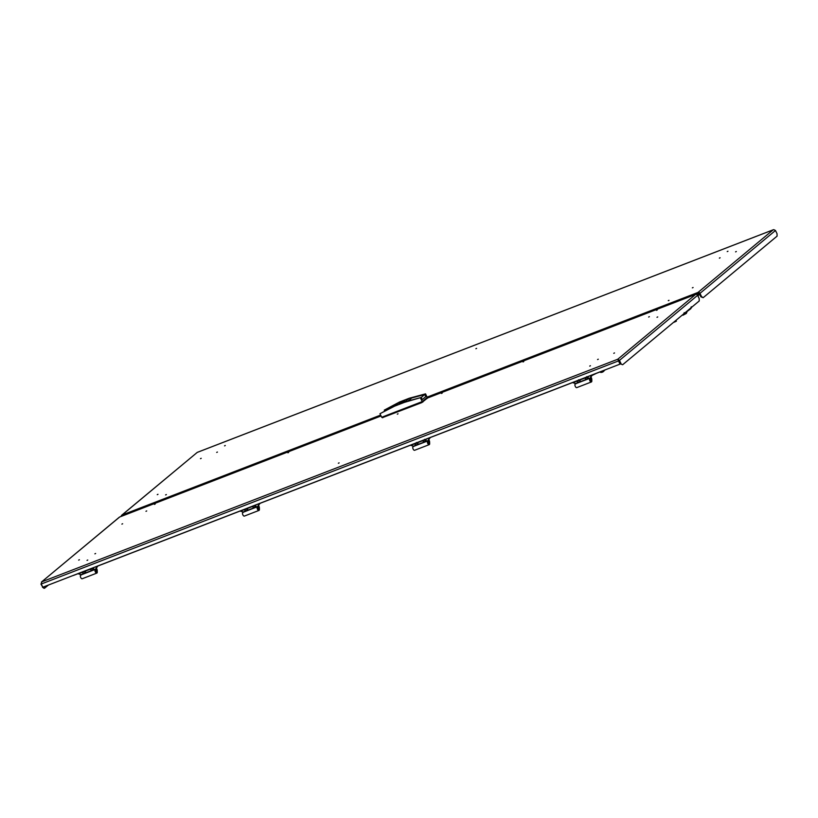 <?xml version="1.0" encoding="UTF-8"?>
<svg xmlns="http://www.w3.org/2000/svg" width="818" height="818" viewBox="0 0 818 818"><rect width="100%" height="100%" fill="white"/><g stroke="black" fill="none" stroke-linecap="round" stroke-linejoin="round"><path stroke-width="1.23" d="M154.479 504.348L155.042 504.062M287.936 452.773L288.488 452.487M656.506 310.329L657.069 310.042M523.05 361.904L523.612 361.617M441.495 393.427L442.047 393.141M617.784 359.225L620.013 364.133L42.792 587.212L41.248 584.011L41.81 581.823L617.784 359.225L619.461 360.401L618.817 360.656L617.784 359.225L695.627 294.408L427.129 398.172M132.792 511.925A1.595 0.787 -111.1 0 1 132.905 511.863L381.045 415.963L119.653 517.007L41.421 582.068L119.326 517.201A1.595 1.37 50.2 0 1 119.653 517.007M695.627 294.408A1.595 1.37 50.2 0 1 697.611 295.329L699.165 298.529L699.237 300.963L622.662 364.726L620.361 363.857L622.662 364.726M41.248 584.011L618.469 360.932L618.132 359.94L620.013 364.133M697.611 295.329L619.461 360.401L621.015 363.601M618.817 360.656L620.361 363.857M41.81 581.823L41.227 583.878M40.9 584.001L42.73 587.089M43.231 587.048L44.745 588.081L44.09 588.326L42.444 587.201M48.364 585.064L44.745 588.081M585.136 377.619A2.618 1.288 68.9 0 0 585.811 377.681A2.618 1.288 68.9 0 0 586.209 377.292M585.811 377.681L574.614 382.006A2.618 1.288 -111.1 0 1 573.95 381.945M422.978 440.288A2.618 1.288 68.9 0 0 423.652 440.35A2.618 1.288 68.9 0 0 424.051 439.961M423.652 440.35L412.466 444.675A2.618 1.288 -111.1 0 1 411.791 444.603M90.512 568.776A2.618 1.288 68.9 0 0 91.187 568.837A2.618 1.288 68.9 0 0 91.585 568.449A2.393 1.176 68.9 0 1 91.248 568.49M91.187 568.837L80 573.162A2.618 1.288 -111.1 0 1 79.326 573.101M252.67 506.107A2.618 1.288 68.9 0 0 253.335 506.168A2.618 1.288 68.9 0 0 253.744 505.78A2.393 1.176 68.9 0 1 253.396 505.821L259.879 503.407A2.393 1.176 68.9 0 0 260.134 503.223L258.795 505.033M253.335 506.168L242.148 510.493A2.618 1.288 -111.1 0 1 241.484 510.432M401.74 402.384L402.517 401.924L401.74 402.384M400.83 403.141L403.581 401.076L400.83 403.141M400.718 403.233L399.102 403.581L403.233 401.137L404.849 400.8L400.718 403.233M427.078 398.366L421.791 402.609L382.487 417.63M384.532 411.137L393.182 406.444M408.202 400.963L411.771 397.967L408.151 400.973L421.209 397.456L404.327 402.405L409.358 398.213L425.534 393.857L424.828 394.45L425.861 396.587L422.241 399.593L421.209 397.456M421.178 397.466L424.736 394.501L411.781 397.977L424.828 394.45M422.231 399.562L425.861 396.587M424.736 394.501L425.759 396.628M425.534 393.857L427.252 397.425L422.221 401.607L381.689 417.272L379.961 413.714L392.476 407.027L396.096 404.02L384.286 410.115L384.705 410.984M422.221 401.607L420.503 398.049M409.358 398.213L399.624 401.975L384.286 410.115M399.624 401.975L394.593 406.157L404.327 402.405M394.593 406.157L379.961 413.714M402.875 402.016L402.599 401.444M604.165 370.636L600.606 372.354M601.966 372.282L602.089 372.251A4.07 3.988 109.8 0 0 602.375 372.149L602.477 372.098A4.07 2.474 -122.1 0 0 602.651 372.016L602.835 371.924A4.07 1.513 67.5 0 0 602.917 371.883A4.07 1.513 67.5 0 0 602.938 371.873L603.019 371.822A4.07 3.988 109.8 0 0 603.275 371.648L603.275 371.648M596.332 373.376L592.028 375.462M592.304 375.084L594.901 373.928M344.991 470.514L340.104 472.405M340.114 472.395L343.56 471.066M216.719 452.374L217.281 452.088M165.645 494.91L166.207 494.624M224.582 445.83L225.144 445.544M157.281 494.634L157.843 494.348M200.502 458.642L201.064 458.356M719.4 258.099L719.963 257.813M475.923 348.693L476.475 348.407M668.316 300.635L668.879 300.349M727.253 251.555L727.815 251.269M692.396 287.824L692.958 287.537M735.617 251.842L736.18 251.545M427.108 397.129L684.85 297.517A1.595 0.787 68.9 0 0 684.646 298.652M134.939 511.076A1.595 0.787 -111.1 0 1 135.144 509.962L380.626 415.094M701.517 296.566L703.163 297.691L700.873 296.822L701.517 296.566L699.973 293.365A1.595 1.37 -129.8 0 0 697.989 292.445L684.85 297.517L685.075 298.478M685.198 298.233L698.327 293.151A0.798 0.685 -129.8 0 1 699.318 293.611L700.873 296.822M122.015 516.086A0.798 0.685 -129.8 0 1 122.363 515.749L134.919 510.902M122.015 515.043A1.595 1.37 -129.8 0 0 121.677 515.238L197.22 452.415L122.015 515.043L135.144 509.962M773.838 229.674L775.474 230.492L777.028 233.692L777.1 236.126L703.163 297.691M697.989 292.445L773.184 229.817L197.322 452.374M121.677 515.238A1.595 1.37 -129.8 0 0 121.238 516.393M676.394 321.157L674.257 322.19L676.394 321.157L675.995 320.308M682.846 314.797L682.1 315.227M686.997 311.873L686.343 313.437L682.969 315.227M686.097 312.619L686.343 313.437M698.112 295.37L699.216 294.511L697.958 296.034M683.92 313.386L684.226 312.68M691.312 307.957L691.537 307.374M691.302 306.791L690.412 308.948M682.416 314.971L690.801 308.713M590.105 380.564A1.421 0.695 -111.1 0 1 589.88 379.153A1.421 0.695 -111.1 0 1 591.22 379.634A1.421 0.695 -111.1 0 1 591.445 381.086A1.421 0.695 -111.1 0 1 590.719 381.331A1.421 0.695 -111.1 0 1 590.105 380.564M590.637 381.27A1.217 0.603 68.9 0 0 590.944 381.3A1.217 0.603 68.9 0 0 590.985 379.767A1.217 0.603 68.9 0 0 590.064 379.031A1.217 0.603 68.9 0 0 589.86 379.266M579.921 379.951A2.035 1.748 50.2 0 1 579.43 381.771L579.512 381.709A2.035 1.748 50.2 0 0 580.013 379.92A2.096 1.8 50.2 0 1 578.091 382.098M588.081 376.566A2.096 1.8 50.2 0 1 586.199 378.969M572.539 382.579L575.974 383.642M591.21 376.566L592.549 374.746A2.393 1.176 68.9 0 1 592.293 374.941L586.128 377.323A2.393 1.176 68.9 0 1 585.811 377.354L586.128 377.323M592.12 375.002L590.576 377.088M567.651 384.368A2.393 1.176 68.9 0 0 567.968 384.337L574.052 381.986A2.393 1.176 -111.1 0 1 573.817 381.996M590.535 377.855L590.391 378.264A1.994 0.982 68.9 0 0 589.942 378.243A1.994 0.982 68.9 0 0 589.747 380.462A1.994 0.982 68.9 0 0 591.383 381.965A1.994 0.982 68.9 0 0 591.833 380.902L591.782 379.337A2.198 1.084 68.9 0 0 591.363 377.742L591.169 377.333M575.8 383.898A1.994 0.982 68.9 0 0 575.351 383.877A1.994 0.982 68.9 0 0 575.156 386.096A1.994 0.982 68.9 0 0 576.792 387.609L591.383 381.965M585.995 377.568L586.905 377.63L586.854 377.047M587.968 376.607A2.035 1.748 50.2 0 1 584.798 378.069M588.05 376.577A2.035 1.748 50.2 0 1 587.58 378.601M586.189 377.221L586.762 377.364M577.907 380.738L578.715 380.421M579.512 381.709A2.035 1.748 50.2 0 1 576.69 381.208M91.616 568.367L92.311 568.786L92.281 568.183M91.974 568.735L92.546 568.541M91.626 570.105A2.096 1.8 50.2 0 0 93.508 567.702A2.035 1.748 50.2 0 1 93.007 569.737M93.395 567.753A2.035 1.748 50.2 0 1 90.225 569.205M83.6 571.567L84.142 571.557M83.865 571.864L84.438 571.67M83.334 571.874L84.07 571.659M85.44 571.056A2.035 1.748 50.2 0 1 84.898 572.876L84.857 572.907A2.035 1.748 50.2 0 1 82.117 572.344M85.358 571.097A2.035 1.748 50.2 0 1 84.857 572.907M95.542 571.71A1.421 0.695 -111.1 0 1 95.307 570.289A1.421 0.695 -111.1 0 1 96.657 570.78A1.421 0.695 -111.1 0 1 96.882 572.222A1.421 0.695 -111.1 0 1 96.156 572.477A1.421 0.695 -111.1 0 1 95.542 571.71M96.064 572.406A1.217 0.603 68.9 0 0 96.371 572.436A1.217 0.603 68.9 0 0 96.412 570.903A1.217 0.603 68.9 0 0 95.491 570.166A1.217 0.603 68.9 0 0 95.287 570.402M85.471 571.046A2.096 1.8 50.2 0 1 83.518 573.244M77.966 573.715L81.401 574.778M96.636 567.702L97.986 565.882A2.393 1.176 68.9 0 1 97.72 566.076L91.207 568.5M97.557 566.148L96.013 568.234M73.078 575.514A2.393 1.176 68.9 0 0 73.405 575.473L79.438 573.142M95.962 568.991L95.818 569.4A1.994 0.982 68.9 0 0 95.379 569.379A1.994 0.982 68.9 0 0 95.185 571.598A1.994 0.982 68.9 0 0 96.821 573.101A1.994 0.982 68.9 0 0 97.26 572.038L97.209 570.473A2.198 1.084 68.9 0 0 96.8 568.878L96.596 568.469M81.227 575.044A1.994 0.982 68.9 0 0 80.788 575.023A1.994 0.982 68.9 0 0 80.583 577.232A1.994 0.982 68.9 0 0 82.219 578.745L96.821 573.101M427.957 443.233A1.421 0.695 -111.1 0 1 427.722 441.822A1.421 0.695 -111.1 0 1 429.072 442.303A1.421 0.695 -111.1 0 1 429.297 443.755A1.421 0.695 -111.1 0 1 428.571 444A1.421 0.695 -111.1 0 1 427.957 443.233M428.479 443.939A1.217 0.603 68.9 0 0 428.785 443.969A1.217 0.603 68.9 0 0 428.826 442.436A1.217 0.603 68.9 0 0 427.906 441.7A1.217 0.603 68.9 0 0 427.702 441.924M417.886 442.579A2.096 1.8 50.2 0 1 415.943 444.767M425.922 439.235A2.096 1.8 50.2 0 1 424.041 441.638M410.38 445.237L413.816 446.311M429.051 439.235L430.401 437.415A2.393 1.176 68.9 0 1 430.135 437.61L423.98 439.992A2.393 1.176 68.9 0 1 423.663 440.023M429.971 437.671L428.428 439.757M405.503 447.037A2.393 1.176 68.9 0 0 405.82 447.006L411.904 444.655A2.393 1.176 -111.1 0 1 411.659 444.655M428.376 440.524L428.233 440.933A1.994 0.982 68.9 0 0 427.794 440.912A1.994 0.982 68.9 0 0 427.599 443.121A1.994 0.982 68.9 0 0 429.235 444.634A1.994 0.982 68.9 0 0 429.675 443.571L429.624 442.006A2.198 1.084 68.9 0 0 429.215 440.411L429.01 440.002M413.642 446.567A1.994 0.982 68.9 0 0 413.202 446.546A1.994 0.982 68.9 0 0 412.998 448.765A1.994 0.982 68.9 0 0 414.634 450.278L429.235 444.634M415.749 443.407L416.853 443.203M416.014 443.1L416.556 443.09M417.773 442.62A2.035 1.748 50.2 0 1 414.532 443.877M417.855 442.589A2.035 1.748 50.2 0 1 417.313 444.409M423.836 440.237L424.746 440.299L424.695 439.706M425.81 439.276A2.035 1.748 50.2 0 1 422.64 440.738M425.902 439.246A2.035 1.748 50.2 0 1 425.421 441.27M257.69 509.041A1.421 0.695 -111.1 0 1 257.466 507.62A1.421 0.695 -111.1 0 1 258.805 508.111A1.421 0.695 -111.1 0 1 259.03 509.553A1.421 0.695 -111.1 0 1 258.304 509.808A1.421 0.695 -111.1 0 1 257.69 509.041M258.212 509.737A1.217 0.603 68.9 0 0 258.529 509.767A1.217 0.603 68.9 0 0 258.57 508.234A1.217 0.603 68.9 0 0 257.65 507.497A1.217 0.603 68.9 0 0 257.435 507.733M247.087 510.176A2.035 1.748 50.2 0 1 247.056 510.207L247.087 510.176A2.035 1.748 50.2 0 0 247.598 508.387A2.096 1.8 50.2 0 1 245.676 510.575M255.666 505.033A2.096 1.8 50.2 0 1 253.784 507.436M240.124 511.046L243.559 512.109M259.705 503.479L258.161 505.565M235.236 512.845A2.393 1.176 68.9 0 0 235.553 512.804L241.586 510.473A2.393 1.176 -111.1 0 1 241.402 510.463M258.12 506.332L257.977 506.731A1.994 0.982 68.9 0 0 257.527 506.71A1.994 0.982 68.9 0 0 257.333 508.929A1.994 0.982 68.9 0 0 258.969 510.432A1.994 0.982 68.9 0 0 259.418 509.369L259.367 507.804A2.198 1.084 68.9 0 0 258.948 506.209L258.754 505.8M243.386 512.375A1.994 0.982 68.9 0 0 242.936 512.354A1.994 0.982 68.9 0 0 242.742 514.563A1.994 0.982 68.9 0 0 244.377 516.076L258.969 510.432M245.758 508.898L246.3 508.888M246.024 509.205L246.596 509M245.482 509.205L246.228 508.99M247.506 508.428A2.035 1.748 50.2 0 1 244.275 509.675M253.774 505.698L254.459 506.117L254.439 505.514M254.132 506.066L254.705 505.872M255.635 505.043A2.035 1.748 50.2 0 1 255.165 507.068M255.553 505.084A2.035 1.748 50.2 0 1 252.384 506.546M403.151 401.209L400.8 403.172L403.151 401.209M422.558 401.331L422.896 402.016M427.139 398.489L426.802 397.793M421.791 402.609L421.454 401.904M382.538 416.945L382.875 417.65M605.156 369.951L592.477 374.849L605.228 369.94M567.845 384.368L430.319 437.518L567.917 384.358M405.687 447.037L260.063 503.326L405.759 447.027M235.431 512.845L97.904 565.995L235.502 512.825M699.973 293.365L775.474 230.492M697.457 295.063L699.288 293.55M682.468 314.92L683.909 314.368M590.494 377.763L575.903 383.407M586.843 377.343L586.7 376.679L586.547 377.599M578.438 380.728L578.602 379.808M95.921 568.899L81.33 574.543M428.346 440.432L413.744 446.076M416.28 443.397L416.444 442.477M424.685 440.012L424.552 439.348L424.389 440.268M258.079 506.23L243.488 511.874M155.185 504.031L154.449 504.389M287.895 452.804L288.631 452.456M95.624 553.479L94.888 553.837M145.962 511.301L146.698 510.943M87.025 560.381L87.761 560.023M121.892 524.113L122.628 523.755M78.671 560.105L79.407 559.747M656.476 310.359L657.212 310.012M523.755 361.587L523.019 361.934M442.19 393.11L441.454 393.458M398.039 413.806L397.303 414.164M339.102 462.886L338.366 463.244M598.295 359.204L597.559 359.562M648.643 317.026L649.38 316.678M589.706 366.106L590.443 365.748M656.997 317.302L657.733 316.955M613.776 353.294L614.512 352.947M427.119 398.151L682.601 299.419M404.941 400.973L403.172 401.198L399.184 403.755M382.405 417.742L382.098 417.119M427.221 398.376L426.904 397.712M602.917 371.883A4.1 4.1 0 0 0 604.175 370.759M600.698 372.435A4.1 4.1 0 0 0 602.007 372.272M600.33 371.832L600.606 372.394M217.424 452.057L216.688 452.405M166.351 494.583L165.614 494.941M225.287 445.513L224.551 445.861M157.986 494.307L157.25 494.665M201.208 458.315L200.471 458.673M719.37 258.14L720.106 257.782M475.882 348.724L476.618 348.376M668.286 300.666L669.022 300.318M727.222 251.596L727.959 251.238M692.365 287.864L693.102 287.507M735.587 251.872L736.323 251.515M197.261 452.374L773.368 229.725M697.774 295.656L699.574 294.143M696.108 294.316L696.793 293.744M684.134 312.957L683.94 314.112M589.942 378.243L575.351 383.877M95.379 569.379L80.788 575.023M427.794 440.912L413.202 446.546M257.527 506.71L242.936 512.354"/></g></svg>
